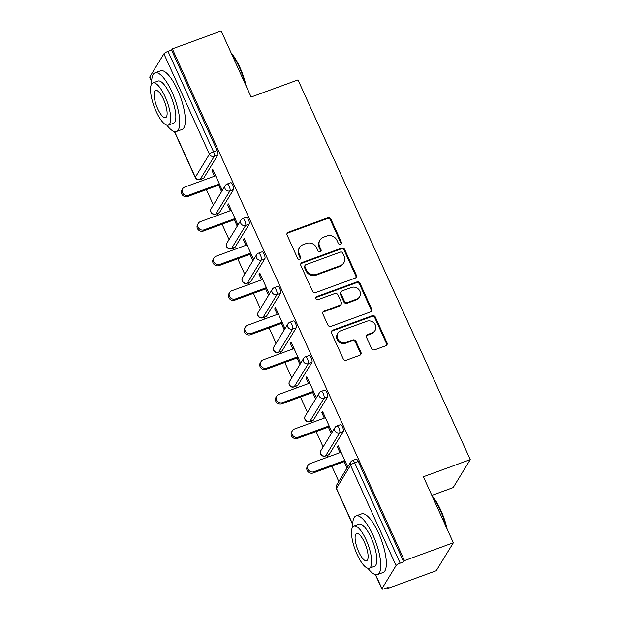 <?xml version="1.0" encoding="UTF-8"?>
<svg xmlns="http://www.w3.org/2000/svg" width="620" height="620" viewBox="0 0 620 620"><rect width="100%" height="100%" fill="white"/><g stroke="black" fill="none" stroke-linecap="round" stroke-linejoin="round"><path stroke-width="0.93" d="M340.558 244.358A1.713 1.589 31.4 0 0 341.403 242.273L330.917 219.17A2.449 2.263 31.4 0 0 327.748 217.798L288.315 232.206A2.449 2.263 31.4 0 0 287.114 235.181L297.592 258.284A1.713 1.589 31.4 0 0 300.591 258.618A1.713 1.589 31.4 0 0 300.661 257.161L299.305 254.177A7.843 7.246 31.4 0 1 299.623 247.519A7.843 7.246 31.4 0 1 303.157 244.652L306.443 243.451A7.843 7.246 31.4 0 1 316.611 247.853L317.967 250.844A1.713 1.589 31.4 0 0 320.959 251.178A1.713 1.589 31.4 0 0 321.028 249.721L319.672 246.729A7.843 7.246 31.4 0 1 319.99 240.079A7.843 7.246 31.4 0 1 323.524 237.212L326.81 236.011A7.843 7.246 31.4 0 1 336.978 240.405L338.334 243.397A1.713 1.589 31.4 0 0 340.558 244.358M341.015 244.094A1.713 1.589 31.4 0 0 340.899 243.094L330.421 219.984A2.449 2.263 31.4 0 0 327.244 218.612L287.82 233.019A2.449 2.263 31.4 0 0 287.006 233.538M300.274 258.99A1.713 1.589 31.4 0 0 300.158 257.982L298.801 254.99L299.305 254.177M320.641 251.542A1.713 1.589 31.4 0 0 320.532 250.534L319.176 247.543L319.672 246.729M371.558 348.44A2.449 2.263 31.4 0 0 374.736 349.812L385.795 345.774A2.449 2.263 31.4 0 0 386.996 342.798L375.356 317.138A2.449 2.263 31.4 0 0 372.186 315.758L332.754 330.173A2.449 2.263 31.4 0 0 331.553 333.142L343.193 358.802A2.449 2.263 31.4 0 0 346.371 360.181L359.732 355.299A2.449 2.263 31.4 0 0 360.933 352.323L355.95 341.341A2.449 2.263 31.4 0 0 352.772 339.969L346.146 342.387A6.557 6.061 31.4 0 1 338.768 340.419A6.557 6.061 31.4 0 1 337.916 333.149A6.557 6.061 31.4 0 1 340.868 330.755L366.831 321.269A6.557 6.061 31.4 0 1 374.209 323.237A6.557 6.061 31.4 0 1 375.061 330.507A6.557 6.061 31.4 0 1 372.108 332.901L367.776 334.482A2.449 2.263 31.4 0 0 366.575 337.458L371.558 348.44M172.329 48.864L221.201 31L251.147 97.022L298.011 79.895L470.255 459.614L423.398 476.741L453.344 542.764L404.472 560.62L172.329 48.864L171.577 50.081L168.012 51.39L213.536 151.745L217.101 150.443L171.577 50.081M355.121 278.14A2.449 2.263 31.4 0 0 356.322 275.164L344.681 249.504A2.449 2.263 31.4 0 0 341.504 248.132L302.079 262.539A2.449 2.263 31.4 0 0 300.871 265.515L312.511 291.175A2.449 2.263 31.4 0 0 315.688 292.547L355.121 278.14M360.019 283.317L371.659 308.977A2.449 2.263 31.4 0 1 370.458 311.953L331.026 326.368A2.449 2.263 31.4 0 1 327.856 324.988L322.873 314.007A2.449 2.263 31.4 0 1 324.074 311.031L340.062 305.187A2.449 2.263 31.4 0 0 341.271 302.211L337.962 294.934A2.449 2.263 31.4 0 0 334.785 293.554L318.137 299.638A1.713 1.589 31.4 0 1 315.983 297.22A1.713 1.589 31.4 0 1 316.758 296.592L356.841 281.945A2.449 2.263 31.4 0 1 360.019 283.317L359.522 284.138L371.163 309.798L371.659 308.977M431.846 495.38L453.158 487.591L470.255 459.614M151.722 81.6L149.745 77.237A3.743 0.853 -24.4 0 1 149.808 76.911L163.912 53.831A3.743 0.853 -24.4 0 1 168.012 51.39M453.344 542.764L436.248 570.733L387.376 588.597L387.004 587.775M404.472 560.62L403.729 561.844L400.156 563.154A3.743 0.853 155.6 0 0 396.056 565.595L381.951 588.675A3.743 0.853 155.6 0 0 381.889 589A3.743 0.853 155.6 0 0 384.555 588.675L388.12 587.372L387.376 588.597M338.799 481.507L331.832 466.147M327.74 457.134L326.988 455.468M323.121 446.95L316.154 431.582M312.062 422.569L311.31 420.903M307.442 412.385L300.475 397.025M296.383 388.012L295.632 386.345M291.764 377.828L284.797 362.46M280.705 353.454L279.953 351.788M276.086 343.263L269.119 327.903M265.035 318.889L264.275 317.223M260.408 308.706L253.44 293.338M249.356 284.332L248.597 282.666M244.737 274.149L237.762 258.78M233.678 249.767L232.919 248.101M229.059 239.583L222.084 224.223M218 215.21L217.24 213.544M213.381 205.026L206.406 189.658M202.322 180.645L201.57 178.978M213.11 170.167L211.994 170.57L212.745 169.353L222.286 190.394L221.542 191.619L218.628 185.194M211.994 170.57L214.536 176.181M396.056 565.595L350.533 465.24A3.743 0.853 155.6 0 1 354.632 462.791A3.743 1.155 -110.1 0 0 352.594 460.497L356.167 459.188A3.743 1.155 69.9 0 1 358.197 461.489L354.632 462.791L400.156 563.154M403.729 561.844L358.197 461.489M217.101 150.443A3.743 1.155 69.9 0 1 217.86 154.984L203.755 178.064A3.743 1.155 69.9 0 1 203.538 178.266L199.965 179.567A3.743 1.155 -110.1 0 0 200.183 179.374L203.755 178.064M343.286 431.474L339.714 432.775A3.743 1.155 69.9 0 0 338.954 428.234A3.743 1.155 -110.1 0 0 336.916 425.932L340.488 424.63A3.743 1.155 69.9 0 1 342.527 426.924A3.743 1.155 69.9 0 1 343.286 431.474L329.173 454.553A3.743 1.155 69.9 0 1 328.957 454.747L325.384 456.049A3.743 1.155 -110.1 0 0 325.608 455.855L329.173 454.553M327.608 396.909L324.035 398.218A3.743 1.155 69.9 0 0 323.276 393.669A3.743 1.155 -110.1 0 0 321.245 391.375L324.81 390.073A3.743 1.155 69.9 0 1 326.849 392.367A3.743 1.155 69.9 0 1 327.608 396.909L313.495 419.988A3.743 1.155 69.9 0 1 313.278 420.189L309.706 421.492A3.743 1.155 -110.1 0 0 309.93 421.298L313.495 419.988M311.93 362.351L308.357 363.653A3.743 1.155 69.9 0 0 307.597 359.112A3.743 1.155 -110.1 0 0 305.567 356.818L309.132 355.508A3.743 1.155 69.9 0 1 311.17 357.802A3.743 1.155 69.9 0 1 311.93 362.351L297.817 385.431A3.743 1.155 69.9 0 1 297.6 385.625L294.027 386.934A3.743 1.155 -110.1 0 0 294.252 386.733L297.817 385.431M296.252 327.794L292.679 329.096A3.743 1.155 69.9 0 0 291.919 324.547A3.743 1.155 -110.1 0 0 289.889 322.253L293.454 320.951A3.743 1.155 69.9 0 1 295.492 323.245A3.743 1.155 69.9 0 1 296.252 327.794L282.147 350.874A3.743 1.155 69.9 0 1 281.922 351.067L278.349 352.369A3.743 1.155 -110.1 0 0 278.574 352.175L282.147 350.874M280.573 293.229L277.001 294.539A3.743 1.155 69.9 0 0 276.241 289.99A3.743 1.155 -110.1 0 0 274.211 287.696L277.783 286.386A3.743 1.155 69.9 0 1 279.814 288.688A3.743 1.155 69.9 0 1 280.573 293.229L266.468 316.308A3.743 1.155 69.9 0 1 266.244 316.502L262.671 317.812A3.743 1.155 -110.1 0 0 262.896 317.611L266.468 316.308M264.895 258.672L261.322 259.974A3.743 1.155 69.9 0 0 260.563 255.424A3.743 1.155 -110.1 0 0 258.532 253.131L262.105 251.829A3.743 1.155 69.9 0 1 264.135 254.123A3.743 1.155 69.9 0 1 264.895 258.672L250.79 281.751A3.743 1.155 69.9 0 1 250.565 281.945L246.993 283.247A3.743 1.155 -110.1 0 0 247.217 283.053L250.79 281.751M249.217 224.107L245.652 225.417A3.743 1.155 69.9 0 0 244.892 220.867A3.743 1.155 -110.1 0 0 242.854 218.573L246.427 217.263A3.743 1.155 69.9 0 1 248.457 219.565A3.743 1.155 69.9 0 1 249.217 224.107L235.112 247.186A3.743 1.155 69.9 0 1 234.887 247.38L231.322 248.69A3.743 1.155 -110.1 0 0 231.539 248.496L235.112 247.186M233.538 189.55L229.974 190.851A3.743 1.155 69.9 0 0 229.214 186.31A3.743 1.155 -110.1 0 0 227.176 184.008L230.749 182.706A3.743 1.155 69.9 0 1 232.779 185A3.743 1.155 69.9 0 1 233.538 189.55L219.434 212.629A3.743 1.155 69.9 0 1 219.209 212.823L215.644 214.125A3.743 1.155 -110.1 0 0 215.861 213.931L219.434 212.629M234.306 219.759L237.22 226.184L237.964 224.959L228.416 203.91L227.672 205.135L230.214 210.746M249.984 254.316L252.898 260.741L253.642 259.517L244.094 238.468L243.35 239.692L245.892 245.303M265.662 288.874L268.576 295.298L269.32 294.082L259.772 273.033L259.028 274.257L261.57 279.868M281.333 323.438L284.247 329.863L284.999 328.639L275.451 307.59L274.707 308.814L277.249 314.425M297.011 357.996L299.925 364.421L300.677 363.196L291.129 342.155L290.377 343.379L292.927 348.983M312.689 392.561L315.603 398.986L316.355 397.761L306.807 376.712L306.055 377.937L308.605 383.548M328.368 427.118L331.281 433.543L332.033 432.318L322.485 411.277L321.733 412.494L324.283 418.105M344.046 461.683L346.96 468.108L347.712 466.883L338.163 445.834L337.412 447.059L339.954 452.67M227.672 205.135L228.788 204.724M243.35 239.692L244.466 239.289M259.028 274.257L260.144 273.846M274.707 308.814L275.822 308.404M290.377 343.379L291.501 342.969M306.055 377.937L307.179 377.526M321.733 412.494L322.849 412.091M337.412 447.059L338.528 446.648M319.99 240.079L319.494 240.893A7.843 7.246 31.4 0 0 319.176 247.543M299.623 247.519L299.119 248.333A7.843 7.246 31.4 0 0 298.801 254.99M355.926 277.621A2.449 2.263 31.4 0 0 355.826 275.978L344.185 250.325A2.449 2.263 31.4 0 0 341.008 248.946L301.576 263.353A2.449 2.263 31.4 0 0 300.77 263.872M342.697 253.022A1.713 1.589 31.4 0 0 340.473 252.053L305.869 264.701A1.713 1.589 31.4 0 0 305.024 266.786L306.458 269.94A7.843 7.246 31.4 0 0 316.619 274.335L340.279 265.693A7.843 7.246 31.4 0 0 343.813 262.826A7.843 7.246 31.4 0 0 344.131 256.169L342.697 253.022M305.094 265.329L304.598 266.151A1.713 1.589 31.4 0 0 304.529 267.6L305.024 266.786M343.813 262.826L343.317 263.639A7.843 7.246 31.4 0 1 339.776 266.507L316.123 275.156A7.843 7.246 31.4 0 1 305.954 270.754L304.529 267.6M371.264 311.442A2.449 2.263 31.4 0 0 371.163 309.798M341.171 304.296L340.675 305.11A2.449 2.263 31.4 0 1 339.566 306.009L323.578 311.852A2.449 2.263 31.4 0 0 322.764 312.364M359.522 284.138A2.449 2.263 31.4 0 0 356.345 282.759L316.262 297.414A1.713 1.589 31.4 0 0 315.805 297.67M356.655 299.127A6.557 6.061 31.4 0 0 359.615 296.732A6.557 6.061 31.4 0 0 358.763 289.463A6.557 6.061 31.4 0 0 351.377 287.494L342.232 290.834A2.449 2.263 31.4 0 0 341.031 293.81L344.333 301.095A2.449 2.263 31.4 0 0 347.51 302.467L356.655 299.127L356.159 299.94A6.557 6.061 31.4 0 0 359.112 297.546L359.615 296.732M341.132 291.733L340.628 292.547A2.449 2.263 31.4 0 0 340.535 294.624L341.031 293.81M356.159 299.94L347.014 303.281A2.449 2.263 31.4 0 1 343.837 301.909L340.535 294.624M375.061 330.507L374.565 331.32A6.557 6.061 31.4 0 1 371.605 333.715L367.28 335.296A2.449 2.263 31.4 0 0 366.474 335.815M337.916 333.149L337.42 333.963A6.557 6.061 31.4 0 0 338.264 341.233A6.557 6.061 31.4 0 0 345.65 343.201L346.146 342.387M360.538 354.779A2.449 2.263 31.4 0 0 360.437 353.137L355.454 342.155A2.449 2.263 31.4 0 0 352.276 340.783L345.65 343.201M386.601 345.255A2.449 2.263 31.4 0 0 386.5 343.612L374.86 317.952A2.449 2.263 31.4 0 0 371.682 316.58L332.258 330.987A2.449 2.263 31.4 0 0 331.444 331.506M188.465 195.269L187.721 196.494A4.619 4.27 -148.6 0 1 181.916 189.983L182.667 188.759A4.619 4.27 31.4 0 0 188.465 195.269L219.371 183.97M215.659 175.778L184.752 187.07A4.619 4.27 31.4 0 0 182.667 188.759M187.721 196.494L219.744 184.783M204.143 229.826L203.399 231.051A4.619 4.27 -148.6 0 1 197.594 224.541L198.346 223.316A4.619 4.27 31.4 0 0 204.143 229.826L235.05 218.535M231.33 210.335L200.423 221.627A4.619 4.27 31.4 0 0 198.346 223.316M203.399 231.051L235.422 219.348M219.821 264.391L219.077 265.608A4.619 4.27 -148.6 0 1 213.272 259.106L214.024 257.881A4.619 4.27 31.4 0 0 219.821 264.391L250.728 253.092M247.008 244.892L216.101 256.192A4.619 4.27 31.4 0 0 214.024 257.881M219.077 265.608L251.1 253.906M235.499 298.949L234.755 300.173A4.619 4.27 -148.6 0 1 228.951 293.663L229.695 292.438A4.619 4.27 31.4 0 0 235.499 298.949L266.406 287.657M262.686 279.457L231.779 290.749A4.619 4.27 31.4 0 0 229.695 292.438M234.755 300.173L266.778 288.471M251.178 333.506L250.426 334.73A4.619 4.27 -148.6 0 1 244.629 328.22L245.373 327.004A4.619 4.27 31.4 0 0 251.178 333.506L282.085 322.214M278.365 314.014L247.458 325.314A4.619 4.27 31.4 0 0 245.373 327.004M250.426 334.73L282.457 323.028M266.856 368.071L266.104 369.295A4.619 4.27 -148.6 0 1 260.307 362.785L261.051 361.561A4.619 4.27 31.4 0 0 266.856 368.071L297.763 356.771M294.043 348.579L263.136 359.871A4.619 4.27 31.4 0 0 261.051 361.561M266.104 369.295L298.127 357.593M231.136 52.902A30.473 9.401 69.9 0 1 239.886 67.34A30.473 9.401 69.9 0 1 246.109 85.909M245.125 83.739A31.217 9.626 -110.1 0 0 239.367 67.34A31.217 9.626 -110.1 0 0 231.679 54.103M166.904 125.209A31.217 9.626 -110.1 0 0 176.46 131.487A31.217 9.626 -110.1 0 0 171.972 91.969A31.217 9.626 -110.1 0 0 155.023 72.835A31.217 9.626 -110.1 0 0 151.768 83.793M176.46 131.487L182.04 129.448A31.217 9.626 -110.1 0 0 177.553 89.923A31.217 9.626 -110.1 0 0 160.603 70.796L155.023 72.835M152.892 82.925L158.03 81.049A22.475 6.936 69.9 0 1 170.229 94.821A22.475 6.936 69.9 0 1 173.46 123.272L168.322 125.147A22.475 6.936 -110.1 0 0 165.098 96.697A22.475 6.936 -110.1 0 0 152.892 82.925A22.475 6.936 -110.1 0 0 156.124 111.375A22.475 6.936 -110.1 0 0 168.322 125.147M163.502 99.308A14.485 4.464 -110.1 0 0 155.636 90.427A14.485 4.464 -110.1 0 0 157.72 108.764A14.485 4.464 -110.1 0 0 165.579 117.645A14.485 4.464 -110.1 0 0 163.502 99.308M432.125 495.985A30.473 9.401 69.9 0 1 440.874 510.423A30.473 9.401 69.9 0 1 447.097 529M446.113 526.822A31.217 9.626 -110.1 0 0 440.355 510.423A31.217 9.626 -110.1 0 0 432.667 497.186M367.9 568.292A31.217 9.626 -110.1 0 0 377.448 574.57A31.217 9.626 -110.1 0 0 372.969 535.052A31.217 9.626 -110.1 0 0 356.019 515.918A31.217 9.626 -110.1 0 0 352.764 526.876M377.448 574.57L383.028 572.531A31.217 9.626 -110.1 0 0 378.541 533.014A31.217 9.626 -110.1 0 0 361.599 513.879L356.019 515.918M353.888 526.008L359.019 524.132A22.475 6.936 69.9 0 1 371.217 537.904A22.475 6.936 69.9 0 1 374.449 566.355L369.319 568.23A22.475 6.936 -110.1 0 0 366.087 539.78A22.475 6.936 -110.1 0 0 353.888 526.008A22.475 6.936 -110.1 0 0 357.112 554.458A22.475 6.936 -110.1 0 0 369.319 568.23M364.49 542.392A14.485 4.464 -110.1 0 0 356.632 533.51A14.485 4.464 -110.1 0 0 358.709 551.846A14.485 4.464 -110.1 0 0 366.575 560.728A14.485 4.464 -110.1 0 0 364.49 542.392M282.534 402.628L281.782 403.853A4.619 4.27 -148.6 0 1 275.985 397.343L276.729 396.118A4.619 4.27 31.4 0 0 282.534 402.628L313.441 391.336M309.721 383.137L278.814 394.436A4.619 4.27 31.4 0 0 276.729 396.118M281.782 403.853L313.805 392.15M298.212 437.193L297.461 438.418A4.619 4.27 -148.6 0 1 291.663 431.907L292.408 430.683A4.619 4.27 31.4 0 0 298.212 437.193L329.119 425.893M325.399 417.702L294.492 428.993A4.619 4.27 31.4 0 0 292.408 430.683M297.461 438.418L329.483 426.707M313.883 471.75L313.139 472.975A4.619 4.27 -148.6 0 1 307.334 466.465L308.086 465.24A4.619 4.27 31.4 0 0 313.883 471.75L344.79 460.459M341.078 452.259L310.171 463.551A4.619 4.27 31.4 0 0 308.086 465.24M313.139 472.975L345.162 461.272M340.899 243.094L341.403 242.273M300.158 257.982L300.661 257.161M320.532 250.534L321.028 249.721M149.808 76.911L151.73 81.15M174.608 131.587L195.331 177.274L209.436 154.194L163.912 53.831M174.375 131.541L195.269 177.599A3.743 0.853 -24.4 0 1 195.331 177.274A3.743 3.464 31.4 0 0 200.183 179.374L214.295 156.294L217.86 154.984M209.436 154.194A3.743 0.853 -24.4 0 1 213.536 151.745A3.743 1.155 69.9 0 1 214.295 156.294A3.743 3.464 31.4 0 1 209.436 154.194M352.594 460.497A3.743 3.743 0 0 0 350.688 462.063A3.743 3.464 -148.6 0 0 350.533 465.24L336.428 488.32L352.718 524.233M375.604 574.678L381.951 588.675M350.688 462.063L336.575 485.142A3.743 3.464 -148.6 0 0 336.428 488.32A3.743 0.853 155.6 0 0 336.365 488.645L352.71 524.683M211.156 208.653A3.743 3.464 -148.6 0 0 211.009 211.831A3.743 3.464 31.4 0 0 215.861 213.931L229.974 190.851A3.743 3.464 31.4 0 1 225.114 188.751A3.743 3.464 -148.6 0 1 225.269 185.574L211.156 208.653A3.743 3.743 0 0 0 215.644 214.125M242.854 218.573A3.743 3.743 0 0 0 240.947 220.139A3.743 3.464 -148.6 0 0 240.792 223.316A3.743 3.464 31.4 0 0 245.652 225.417L231.539 248.496A3.743 3.464 31.4 0 1 226.688 246.396A3.743 3.464 -148.6 0 1 226.835 243.218A3.743 3.743 0 0 0 231.322 248.69M258.532 253.131A3.743 3.743 0 0 0 256.618 254.696A3.743 3.464 -148.6 0 0 256.471 257.874A3.743 3.464 31.4 0 0 261.322 259.974L247.217 283.053A3.743 3.464 31.4 0 1 242.366 280.953A3.743 3.464 -148.6 0 1 242.513 277.776A3.743 3.743 0 0 0 246.993 283.247M274.211 287.696A3.743 3.743 0 0 0 272.296 289.261A3.743 3.464 -148.6 0 0 272.149 292.438A3.743 3.464 31.4 0 0 277.001 294.539L262.896 317.611A3.743 3.464 31.4 0 1 258.044 315.518A3.743 3.464 -148.6 0 1 258.191 312.341A3.743 3.743 0 0 0 262.671 317.812M289.889 322.253A3.743 3.743 0 0 0 287.974 323.818A3.743 3.464 -148.6 0 0 287.827 326.996A3.743 3.464 31.4 0 0 292.679 329.096L278.574 352.175A3.743 3.464 31.4 0 1 273.714 350.075A3.743 3.464 -148.6 0 1 273.87 346.898A3.743 3.743 0 0 0 278.349 352.369M305.567 356.818A3.743 3.743 0 0 0 303.653 358.376A3.743 3.464 -148.6 0 0 303.506 361.553A3.743 3.464 31.4 0 0 308.357 363.653L294.252 386.733A3.743 3.464 31.4 0 1 289.393 384.632A3.743 3.464 -148.6 0 1 289.548 381.455A3.743 3.743 0 0 0 294.027 386.934M321.245 391.375A3.743 3.743 0 0 0 319.331 392.94A3.743 3.464 -148.6 0 0 319.184 396.118A3.743 3.464 31.4 0 0 324.035 398.218L309.93 421.298A3.743 3.464 31.4 0 1 305.071 419.197A3.743 3.464 -148.6 0 1 305.226 416.02A3.743 3.743 0 0 0 309.706 421.492M336.916 425.932A3.743 3.743 0 0 0 335.009 427.498A3.743 3.464 -148.6 0 0 334.854 430.675A3.743 3.464 31.4 0 0 339.714 432.775L325.608 455.855A3.743 3.464 31.4 0 1 320.749 453.755A3.743 3.464 -148.6 0 1 320.904 450.577A3.743 3.743 0 0 0 325.384 456.049M287.82 233.019L288.315 232.206M327.244 218.612L327.748 217.798M330.421 219.984L330.917 219.17M301.576 263.353L302.079 262.539M341.008 248.946L341.504 248.132M344.185 250.325L344.681 249.504M355.826 275.978L356.322 275.164M305.954 270.754L306.458 269.94M316.123 275.156L316.619 274.335M339.776 266.507L340.279 265.693M323.578 311.852L324.074 311.031M339.566 306.009L340.062 305.187M316.262 297.414L316.758 296.592M356.345 282.759L356.841 281.945M343.837 301.909L344.333 301.095M347.014 303.281L347.51 302.467M367.28 335.296L367.776 334.482M371.605 333.715L372.108 332.901M352.276 340.783L352.772 339.969M355.454 342.155L355.95 341.341M360.437 353.137L360.933 352.323M332.258 330.987L332.754 330.173M371.682 316.58L372.186 315.758M374.86 317.952L375.356 317.138M386.5 343.612L386.996 342.798M375.363 574.624L381.889 589M195.269 177.599A3.743 3.743 0 0 0 199.965 179.567M227.176 184.008A3.743 3.743 0 0 0 225.269 185.574M240.947 220.139L226.835 243.218M256.618 254.696L242.513 277.776M272.296 289.261L258.191 312.341M287.974 323.818L273.87 346.898M303.653 358.376L289.548 381.455M319.331 392.94L305.226 416.02M335.009 427.498L320.904 450.577M336.575 485.142A3.743 3.743 0 0 0 336.365 488.645"/></g></svg>
